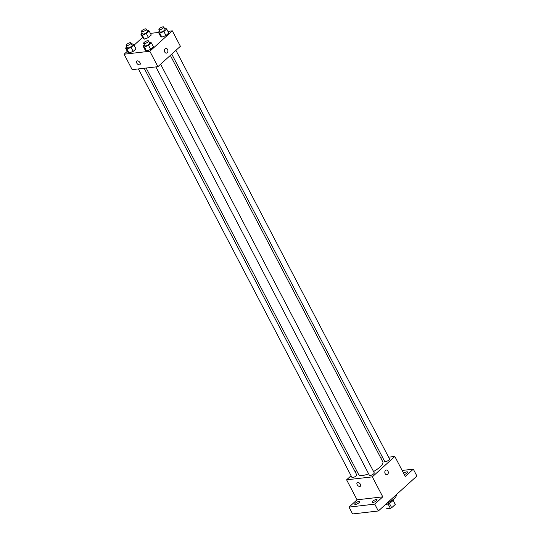 <?xml version="1.0" encoding="UTF-8"?>
<svg xmlns="http://www.w3.org/2000/svg" width="541" height="541" viewBox="0 0 541 541"><rect width="100%" height="100%" fill="white"/><g stroke="black" fill="none" stroke-linecap="round" stroke-linejoin="round"><path stroke-width="0.81" d="M393.043 500.188L395.282 504.462A5.085 1.609 -27.6 0 0 395.234 504.056A5.085 1.609 -27.6 0 0 395.194 503.989L395.234 504.056M395.282 504.462L391.684 507.728A5.085 1.609 -27.6 0 1 390.372 508.364L386.254 508.838A5.085 1.609 -27.6 0 1 386.213 508.77A5.085 1.609 -27.6 0 1 386.186 508.702M389.344 503.258L391.684 507.728M388.032 503.894L390.372 508.364M393.206 499.471A5.437 1.718 152.4 0 1 392.009 501.419A5.437 1.718 152.4 0 1 385.226 504.746M386.829 503.292A10.191 3.226 -27.6 0 0 396.174 494.832L396.168 494.826M402.146 470.454L413.317 469.169L416.901 476.026L378.335 510.988L352.597 513.95L349.013 507.093L357.053 499.81L382.785 496.848L374.751 504.131L378.335 510.988M413.317 469.169L405.283 476.452L394.829 456.462L372.33 476.858L382.785 496.848M385.165 473.645A2.38 1.745 -96.6 0 1 386.294 470.007A2.38 1.745 -96.6 0 1 388.296 472.171A2.38 1.745 -96.6 0 1 386.842 474.734A2.38 1.745 -96.6 0 1 385.165 473.645M376.489 500.756A2.719 0.859 152.4 0 1 373.98 502.19A2.719 0.859 152.4 0 1 372.242 502.224A2.719 0.859 152.4 0 1 372.81 501.176A2.719 0.859 152.4 0 1 375.319 499.735A2.719 0.859 152.4 0 1 377.057 499.708A2.719 0.859 152.4 0 1 376.489 500.756M358.987 502.765A2.719 0.859 152.4 0 1 356.485 504.205A2.719 0.859 152.4 0 1 354.74 504.239A2.719 0.859 152.4 0 1 355.315 503.191A2.719 0.859 152.4 0 1 357.817 501.75A2.719 0.859 152.4 0 1 359.562 501.717A2.719 0.859 152.4 0 1 358.987 502.765M374.751 504.131L349.013 507.093M372.33 476.858L346.598 479.813L357.053 499.81M346.598 479.813L351.075 475.755M355.241 471.982L356.654 470.697M403.62 473.267A2.719 0.859 152.4 0 1 406.034 472.002A2.719 0.859 152.4 0 1 407.589 472.029A2.719 0.859 152.4 0 1 407.021 473.077A2.719 0.859 152.4 0 1 404.303 474.585M146.144 68.031L358.622 474.457A13.647 4.314 -27.6 0 0 362.646 475.451A13.647 4.314 -27.6 0 0 368.624 473.828M373.547 471.515A13.647 4.314 -27.6 0 0 382.805 461.818L170.334 55.398M380.85 458.071L382.818 457.842M388.6 457.179L394.829 456.462M155.889 66.908L369.408 475.323A2.719 0.859 -27.6 0 0 370.206 475.525A2.719 0.859 -27.6 0 0 373.006 474.356A2.719 0.859 -27.6 0 0 374.223 472.807L160.616 64.21M171.754 54.114L384.705 461.459A2.719 0.859 -27.6 0 0 385.503 461.656A2.719 0.859 -27.6 0 0 388.303 460.492A2.719 0.859 -27.6 0 0 389.52 458.937L175.913 50.34M144.177 68.254L356.722 474.822A2.719 0.859 152.4 0 1 354.713 476.844A2.719 0.859 152.4 0 1 351.907 477.338L138.388 68.923M357.729 482.471A2.38 1.434 47.8 0 1 360.137 483.884A2.38 1.434 47.8 0 1 360.374 486.231A2.38 1.434 47.8 0 1 357.716 485.433A2.38 1.434 47.8 0 1 357.175 482.707A2.38 1.434 47.8 0 1 357.729 482.471M360.374 486.231A2.38 1.434 47.8 0 1 357.716 485.433A2.38 1.434 47.8 0 1 357.182 482.707M386.294 470.007A2.38 1.745 -96.6 0 1 388.296 472.171A2.38 1.745 -96.6 0 1 386.835 474.734M167.899 31.364L172.329 30.857L180.396 46.283L157.898 66.678L132.16 69.64L124.099 54.215L127.284 51.321M172.329 30.857L149.83 51.253L157.898 66.678M164.755 52.037A2.38 1.745 -96.6 0 1 165.884 48.406A2.38 1.745 -96.6 0 1 167.893 50.563A2.38 1.745 -96.6 0 1 166.432 53.126A2.38 1.745 -96.6 0 1 164.755 52.037M151.264 35.03L148.477 37.552L144.332 39.128L142.966 38.188L144.332 39.128L148.477 37.552L151.264 35.03L149.174 31.026L146.388 33.556L142.242 35.131L140.876 34.184L142.168 33.015M153.461 46.884L150.682 49.407L146.53 50.982L145.164 50.043L146.53 50.982L150.682 49.407L153.461 46.884L151.372 42.881L148.592 45.41L144.44 46.986L143.074 46.039L144.366 44.869M150.398 33.38L158.513 32.446M134.033 45.207L142.581 37.457M149.83 51.253L124.099 54.215M168.765 33.015L165.979 35.537L161.827 37.119L160.467 36.173L161.827 37.119L165.979 35.537L168.765 33.015L166.669 29.018L163.889 31.54L159.737 33.116L158.371 32.176L159.669 30.999M135.967 48.9L133.181 51.422L129.029 52.998L127.662 52.058L129.029 52.998L133.181 51.422L135.967 48.9L133.87 44.896L131.091 47.419L126.939 49.001L125.573 48.054L126.871 46.884M137.319 60.869A2.38 1.434 47.8 0 1 139.727 62.283A2.38 1.434 47.8 0 1 139.963 64.629A2.38 1.434 47.8 0 1 137.306 63.831A2.38 1.434 47.8 0 1 136.765 61.106A2.38 1.434 47.8 0 1 137.319 60.869M139.963 64.629A2.38 1.434 47.8 0 1 137.306 63.831A2.38 1.434 47.8 0 1 136.772 61.106M165.884 48.406A2.38 1.745 -96.6 0 1 167.886 50.57A2.38 1.745 -96.6 0 1 166.432 53.126M131.646 44.281L132.504 43.956L133.87 44.896M126.121 45.451L127.318 47.736A2.719 0.859 -27.6 0 0 128.116 47.933A2.719 0.859 -27.6 0 0 130.915 46.769A2.719 0.859 -27.6 0 0 132.132 45.214L130.936 42.935A2.719 0.859 -27.6 0 0 128.129 43.429A2.719 0.859 -27.6 0 0 126.121 45.451A2.719 0.859 -27.6 0 0 126.925 45.647A2.719 0.859 -27.6 0 0 129.718 44.484A2.719 0.859 -27.6 0 0 130.936 42.935M131.091 47.419L133.181 51.422M126.939 49.001L129.029 52.998M125.573 48.054L127.662 52.058M146.942 30.411L147.808 30.086L149.174 31.026M141.417 31.581L142.614 33.867A2.719 0.859 -27.6 0 0 143.419 34.063A2.719 0.859 -27.6 0 0 146.212 32.9A2.719 0.859 -27.6 0 0 147.429 31.351L146.239 29.065A2.719 0.859 -27.6 0 0 143.433 29.559A2.719 0.859 -27.6 0 0 141.417 31.581A2.719 0.859 -27.6 0 0 142.222 31.777A2.719 0.859 -27.6 0 0 145.015 30.614A2.719 0.859 -27.6 0 0 146.239 29.065M146.388 33.556L148.477 37.552M142.242 35.131L144.332 39.128M140.876 34.184L142.966 38.188M149.147 42.266L150.006 41.941L151.372 42.881M143.622 43.436L144.812 45.721A2.719 0.859 -27.6 0 0 145.617 45.917A2.719 0.859 -27.6 0 0 148.41 44.754A2.719 0.859 -27.6 0 0 149.634 43.206L148.437 40.92A2.719 0.859 -27.6 0 0 145.63 41.414A2.719 0.859 -27.6 0 0 143.622 43.436A2.719 0.859 -27.6 0 0 144.42 43.632A2.719 0.859 -27.6 0 0 147.22 42.468A2.719 0.859 -27.6 0 0 148.437 40.92M148.592 45.41L150.682 49.407M144.44 46.986L146.53 50.982M143.074 46.039L145.164 50.043M164.444 28.402L165.309 28.071L166.669 29.018M158.919 29.566L160.116 31.851A2.719 0.859 -27.6 0 0 160.914 32.054A2.719 0.859 -27.6 0 0 163.713 30.884A2.719 0.859 -27.6 0 0 164.931 29.336L163.734 27.05A2.719 0.859 -27.6 0 0 160.927 27.55A2.719 0.859 -27.6 0 0 158.919 29.566A2.719 0.859 -27.6 0 0 159.723 29.769A2.719 0.859 -27.6 0 0 162.516 28.599A2.719 0.859 -27.6 0 0 163.734 27.05M163.889 31.54L165.979 35.537M159.737 33.116L161.827 37.119M158.371 32.176L160.467 36.173"/></g></svg>
